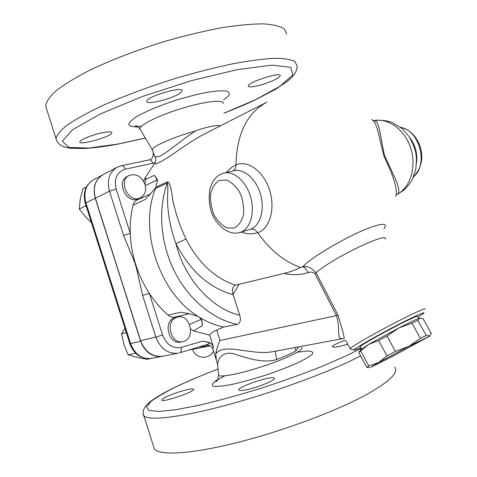 <?xml version="1.0" encoding="UTF-8"?>
<svg xmlns="http://www.w3.org/2000/svg" width="477" height="477" viewBox="0 0 477 477"><rect width="100%" height="100%" fill="white"/><g stroke="black" fill="none" stroke-linecap="round" stroke-linejoin="round"><path stroke-width="0.72" d="M342.391 338.712L272.307 351.758C250.98 355.574 223.981 342.206 215.771 353.94L216.337 360.069L217.697 364.398C217.858 358.024 223.934 349.85 236.395 354.673C248.01 358.215 264.043 363.814 276.946 359.378C275.485 355.586 275.199 352.813 276.088 351.054M276.946 359.378C285.234 356.194 291.566 353.374 295.931 350.911L294.893 347.554M295.931 350.911L298.668 346.851M217.697 364.398L217.548 364.094M213.022 349.695L212.766 348.89L213.607 347.477L209.659 335.122C210.727 333.345 213.058 331.658 216.653 330.06L223.612 327.049L237.361 324.366C240.265 323.072 241.052 320.025 239.71 315.219L233.134 294.685C231.762 289.855 232.532 286.689 235.429 285.18L284.024 273.446C290.475 271.801 295.967 269.797 300.498 267.436L302.829 266.804C305.149 267.746 306.854 269.72 307.945 272.731C310.253 271.646 312.56 271.926 314.868 273.571L336.458 315.613C340.775 329.857 336.243 339.403 342.45 338.706L344.138 338.724L344.132 337.525C343.184 332.624 341.091 325.04 337.859 314.772L336.458 315.613L219.986 340.483C217.703 345.473 216.296 349.963 215.771 353.94M213.607 347.477C212.462 344.436 210.554 342.659 207.883 342.14L207.656 342.265C209.2 342.856 209.743 343.362 209.284 343.798L179.602 352.843C181.153 352.145 181.665 350.339 181.141 347.423C172.674 348.8 166.491 344.656 162.591 334.979L155.866 337.102C160.516 348.854 168.011 354.196 178.362 353.129L162.735 356.206C152.497 357.273 145.109 352.074 140.566 340.608L95.358 198.199C92.663 187.497 95.209 179.68 102.99 174.743L117.115 167.266C109.257 172.263 106.711 180.24 109.483 191.199L123.573 235.513L130.263 233.331C129.929 223.486 130.865 214.101 133.059 205.164C133.745 202.612 135.164 200.847 137.316 199.857L144.006 196.864M206.07 344.865L209.82 345.676M200.346 346.713L210.142 345.831L200.262 346.737M161.84 356.355C152.026 357.249 144.954 352.211 140.626 341.24L95.239 198.259C92.544 187.562 95.09 179.746 102.871 174.809L102.931 174.779M232.985 294.643L239.001 284.322M85.872 205.08L85.741 205.843L79.26 209.021L85.932 217.297L91.381 222.449M85.741 205.843L86.307 206.446M86.409 187.02L82.795 188.91L80.231 199.332L79.26 209.021M150.982 358.471L146.66 359.324L136.583 357.255L128.146 354.799L135.212 353.314L135.963 353.499M124.992 328.414L121.504 333.84L123.954 344.513L128.146 354.799M134.943 352.479L135.212 353.314M126.333 332.642L121.504 333.84M191.533 349.42L194.151 349.033C195.791 348.765 195.594 348.687 193.561 348.812M207.883 342.14L202.677 341.138L207.656 342.265M175.166 317.05L175.548 316.955L175.166 317.05C172.662 317.628 170.295 316.978 168.065 315.112C161.035 308.917 154.798 301.655 149.343 293.325L142.629 295.472L155.866 337.102L140.566 340.608M162.591 334.979L149.343 293.325C144.09 285.252 139.85 276.565 136.637 267.275L136.231 267.263L142.629 295.472M123.573 235.513L134.568 262.04L134.89 261.778C132.153 252.345 130.609 242.865 130.263 233.331L116.155 188.999L109.483 191.199L95.358 198.199M136.637 267.275L134.89 261.778M116.155 188.999C113.842 178.631 116.841 172.03 125.165 169.198L152.771 163.313C151.859 160.88 150.637 159.741 149.092 159.902L121.599 165.656M149.194 159.884C151.901 159.664 153.248 157.267 153.248 152.706L154.763 156.247C155.884 158.084 156.003 160.171 155.12 162.496L154.226 163.85C161.655 164.225 183.061 145.342 202.355 135.074L266.709 102.227C246.973 113.061 236.717 133.965 235.942 164.947C232.472 166.515 229.246 169.049 226.265 172.555M153.272 152.545L153.355 155.371M209.659 335.122L193.489 330.865L190.681 329.035M175.268 317.02L178.881 316.883M182.929 341.586L180.825 342.033C168.786 345.288 162.645 321.48 174.564 317.891L177.474 317.11C190.335 313.3 196.178 339.296 182.929 341.586C170.873 344.841 164.714 320.961 176.651 317.366L177.474 317.11M154.226 163.85L145.348 177.593L145.729 178.171L144.847 178.32L145.348 177.593M144.907 184.205L145.729 178.171M145.282 185.595L156.909 180.062C155.967 177.414 155.037 175.858 154.107 175.399L155.979 177.271L157.511 180.234L155.562 188.457L167.421 182.959C168.614 187.032 166.706 199.654 168.125 209.779C169.15 220.839 171.756 232.162 175.947 243.741C190.24 271.037 209.302 288.019 233.134 294.685M235.429 285.18C214.781 278.18 198.301 262.785 185.994 238.983C180.962 228.543 177.14 217.977 174.534 207.28C171.398 197.675 172.114 184.724 167.755 181.719L155.782 187.294M241.088 232.102C247.152 234.124 252.691 234.326 257.717 232.716C269.749 228.9 275.658 208.693 269.517 189.924C263.548 171.088 247.444 159.556 235.942 164.947C235.9 167.743 234.928 169.74 233.026 170.945M185.994 238.983L175.947 243.741C184.712 279.164 211.961 308.834 239.71 315.219M383.86 228.757C387.849 223.689 384.146 222.992 372.746 226.67C352.002 233.408 310.676 257.246 302.829 266.804C307.051 265.659 311.463 267.639 316.078 272.755L314.868 273.571M371.607 119.566C377.367 122.368 378.172 134.633 384.235 156.867C394.02 177.027 397.872 190.192 395.791 196.363M143.607 181.296L144.847 178.32M300.498 267.436C284.387 261.784 270.125 250.21 257.717 232.716C255.547 229.807 253.066 228.674 250.282 229.318L249.68 229.509M396.327 194.998L397.788 194.05C401.574 189.017 394.074 176.842 384.313 154.769C379.436 131.688 379.215 120.389 373.908 120.621L373.67 120.669M373.908 120.621C388.153 117.682 404.752 129.631 410.661 147.959C416.689 166.24 410.655 186.775 397.788 194.05L396.214 195.111M152.551 150.285L152.354 149.677C151.93 146.576 173.89 136.923 195.57 130.931C203.029 128.098 216.48 124.515 220.44 125.845M195.57 130.931C178.41 141.752 160.576 159.348 155.454 156.539L154.763 156.247M253.764 86.57C250.139 87.118 248.302 86.921 248.255 85.985C247.646 82.223 281.46 71.377 280.196 75.736C280.446 78.198 263.173 85.24 253.764 86.57M178.792 93.951C169.806 99.544 145.968 105.107 146.707 101.351C145.873 96.801 183.406 85.657 182.131 90.809C182.059 91.62 180.944 92.669 178.792 93.951M104.117 132.415C109.12 131.58 111.707 131.676 111.868 132.713C112.518 136.291 79.289 145.861 79.862 141.902C79.325 139.88 94.088 134.079 104.117 132.415M243.061 390.329C240.772 390.615 239.412 390.538 238.983 390.103C235.727 387.455 272.295 375.077 274.245 378.142C277.185 379.877 253.418 389.226 243.061 390.329M347.745 344.245C339.064 346.731 333.924 347.602 332.338 346.845C332.153 345.533 336.541 343.339 345.497 340.256M168.56 395.827C177.843 391.712 192.762 387.706 193.525 389.149C196.452 391.08 162.967 402.743 161.864 400.155C161.53 399.392 163.76 397.949 168.56 395.827M286.76 34.064L284.286 28.864C280.077 26.146 273.023 24.476 263.137 23.85C251.653 23.91 237.838 25.209 221.686 27.738C204.484 30.981 186.316 35.31 167.171 40.712C138.396 49.441 110.837 60.024 88.65 70.781C74.996 77.894 64.103 84.584 55.982 90.857C49.602 96.73 46.162 101.786 45.661 106.019L46.549 108.81M153.564 446.472L154.292 448.762C158.656 455.678 188.987 454.426 234.398 443.24C279.731 432.096 333.59 412.241 364.476 395.677C389.214 382.023 399.249 372.507 394.586 367.129M337.859 314.772L316.078 272.755C331.414 258.683 388.35 231.184 385.41 239.078M345.962 340.918L350.368 348.955M425.013 309.227C426.486 307.266 410.268 314.701 389.715 325.541C369.18 336.351 350.887 347.101 350.136 348.681M360.725 347.608C356.397 349.563 354.131 350.386 353.928 350.064C353.32 349.313 370.891 338.992 391.003 328.403C411.132 317.789 426.51 310.748 423.665 313.323L418.043 317.145M360.314 346.851L360.201 346.648C360.111 345.348 394.014 326.638 409.952 319.25C415.455 316.68 418.013 315.726 417.625 316.394L418.764 318.427M360.368 350.011L368.739 344.346L398.671 328.069C409.85 322.339 416.85 319.024 419.659 318.123L420.279 318.028M417.769 320.389L426.217 335.456L429.646 335.897L431.339 333.417L423.111 318.797L419.659 318.123L417.769 320.389L411.931 323.162L398.671 328.069L386.99 336.017L378.601 340.578L368.739 344.346L358.746 352.431L359.932 350.726M386.99 336.017L395.433 351.364L408.807 346.35L420.416 338.354L411.931 323.162M420.416 338.354L426.217 335.456M369.097 367.624L366.759 367.284L368.822 365.978L378.607 362.496L370.957 367.26L391.736 356.784L429.878 336.035L408.807 346.35L378.607 362.496L386.978 355.89L395.433 351.364M366.759 367.284L358.746 352.431M386.978 355.89L378.601 340.578M360.713 350.977L368.822 365.978M223.612 327.049C215.419 325.38 207.376 322.13 199.493 317.3L198.062 316.394C159.378 293.015 138.396 229.664 155.562 188.457M193.489 330.865L202.272 325.678L202.272 322.053L201.312 319.268L199.493 317.3M141.484 197.21L139.296 198.987M156.909 180.062L157.177 181.481M150.559 193.805L144.221 196.768M133.059 205.164L144.913 199.648L150.613 193.745L155.526 187.753M199.535 317.324L201.026 319.417C202.26 322.005 202.671 324.086 202.272 325.672M201.026 319.417L189.542 324.402M175.435 316.984L189.226 313.675M198.062 316.394L188.838 313.598L180.789 312.208L168.065 315.112M140.292 197.883L138.33 198.784C126.948 204.77 115.5 181.683 127.299 176.448L129.225 175.47C136.154 173.318 141.389 176.257 144.93 184.289C146.54 190.627 144.99 195.159 140.292 197.883C128.891 203.882 117.408 180.717 129.225 175.47M301.518 347.524C304.791 349.45 287.911 358.006 264.675 365.764C241.469 373.557 219.814 377.867 218.555 375.232L218.496 374.54M219.986 340.483L216.653 330.06M190.305 349.784L210.184 345.855M140.626 341.24L130.537 343.541L85.926 202.874L85.311 203.303L129.822 343.637C134.049 354.471 141.365 359.372 151.758 358.34C141.931 359.372 134.86 354.435 130.537 343.541L129.81 343.607M95.239 198.259L85.926 202.874C83.284 192.344 85.824 184.635 93.552 179.74C85.383 184.987 82.634 192.839 85.311 203.303L85.329 203.357M202.677 341.138L181.141 347.423M134.568 262.04L136.231 267.263M125.165 169.198C124.241 166.7 123.018 165.525 121.498 165.68L117.115 167.266M152.771 163.313L155.12 162.496M154.107 175.399L145.735 179.459M167.755 181.719L167.421 182.959C157.792 208.574 160.272 242.871 174.397 271.21C188.582 299.526 213.165 319.685 237.361 324.366M400.656 127.389C419.778 130.471 428.584 164.768 413.44 176.913M224.321 173.014L233.593 170.808C243.526 167.982 256.191 178.756 260.567 194.372C265.069 209.946 260.09 226.092 250.282 229.318M240.068 232.406C250.014 229.526 255.207 213.291 250.735 197.389C246.394 181.451 233.617 170.325 223.635 173.181L221.173 174.039C217.882 175.661 215.199 178.04 213.124 181.171L210.023 188.385C208.741 195.755 208.986 202.916 210.751 209.862C214.99 225.287 229.359 236.175 240.068 232.406L249.668 229.515M219.181 180.461L226.438 180.02C231.655 182.214 236.175 186.507 239.991 192.911C242.936 200.096 244.123 207.31 243.556 214.555C241.875 221.06 238.828 225.526 234.422 227.964L227.153 227.958C222.073 225.549 217.739 221.239 214.131 215.026C211.341 208.145 210.166 201.199 210.595 194.187C212.068 187.765 214.93 183.192 219.181 180.461M416.499 163.271C417.661 153.868 415.467 145.36 409.904 137.746M140.411 129.756L139.94 128.957C138.944 125.236 158.746 115.351 182.172 108.279C205.599 101.154 224.524 99.264 223.075 103.676M223.421 100.009L228.549 95.841C230.033 93.504 229.204 91.888 226.056 90.982C221.549 90.576 215.067 91.059 206.601 92.419C197.257 94.291 187.205 96.843 176.442 100.087C160.391 105.286 146.045 111.26 136.863 116.507C131.795 119.799 129.082 122.47 128.718 124.527C129.738 126.131 132.844 126.942 138.038 126.96M145.336 138.038L118.415 143.965L88.728 148.097L68.712 147.369L62.344 141.186L72.707 129.631L100.456 113.914L142.355 96.515L191.038 80.744L237.003 69.696L271.842 65.164L290.737 67.269L292.842 74.865L280.136 86.2L255.94 99.502L223.88 113.222M224.673 375.87L216.015 380.61C212.337 383.311 211.43 385.189 213.285 386.239C216.868 386.692 223.045 386.102 231.804 384.456C241.779 382.208 252.744 379.209 264.705 375.459C276.565 371.452 287.172 367.427 296.527 363.379C304.547 359.557 309.865 356.414 312.489 353.946C313.377 352.008 311.559 351.024 307.039 351L297.32 352.241M361.089 348.282L347.465 355.246L322.953 366.008C303.783 373.622 283.243 381.004 261.342 388.171C239.478 394.908 219.092 400.519 200.197 405.003L176.186 409.66L158.865 411.448L148.967 410.453L146.505 406.994L150.929 401.509C156.951 397.031 165.555 392.011 176.74 386.442C189.047 380.718 202.814 374.892 218.037 368.977M223.88 113.276L243.652 105.184L255.386 99.866L275.378 89.378L287.303 81.364C290.266 78.866 297.457 73.559 297.022 65.754L294.852 61.491C290.839 59.404 283.982 58.349 274.275 58.319C262.964 58.945 249.298 60.734 233.265 63.685C216.164 67.293 198.05 71.854 178.929 77.381C150.148 86.2 122.482 96.521 100.087 106.717C86.283 113.407 75.229 119.602 66.917 125.308C60.335 130.591 56.697 135.027 56 138.622L56.775 141.001M143.225 413.792L143.792 415.634C147.637 420.917 177.414 418.013 222.574 406.177C267.651 394.378 321.611 375.041 352.891 359.783L360.618 355.902M284.024 273.446C292.162 275.223 300.14 274.985 307.945 272.731M217.649 364.339L218.555 375.232C217.947 379.382 217.089 381.475 215.986 381.511L217.178 380.33M216.337 360.069L212.766 348.89C212.068 347.023 210.762 345.873 208.854 345.443L209.689 345.622M193.459 348.842L194.061 348.83M102.871 174.809L93.552 179.74M161.87 356.349L151.758 358.34M192.702 349.319C195.015 358.919 209.564 360.057 213.434 350.977M400.495 127.264C409.379 129.464 415.807 135.516 419.772 145.419C423.892 157.338 421.751 167.898 413.356 177.104M397.12 194.533L403.608 190.353C407.781 186.131 410.196 183.329 410.852 181.958L412.516 178.947L415.723 169.472C416.546 162.043 416.564 156.498 415.777 152.849C415.252 149.325 413.1 143.982 409.308 136.821L402.183 128.647L392.201 122.464C386.471 120.49 380.503 119.852 374.29 120.55M153.856 154.375L152.354 149.677M152.354 149.838L139.94 128.957C137.841 126.626 136.327 125.624 135.396 125.952C136.404 125.898 132.236 126.375 141.305 126.399M145.366 138.086L118.034 144.114C105.828 146.379 94.995 147.828 85.52 148.472L71.377 148.329L67.752 147.798C64.8 147.143 57.872 145.819 56 138.622L45.661 106.019M218.031 368.942L192.857 379.09L172.471 388.457L163.116 393.37C157.589 396.548 153.147 399.434 149.79 402.028L146.791 404.77C143.553 407.823 142.164 413.309 143.792 415.634L154.292 448.762M353.928 350.064L350.088 348.872M360.201 346.648L361.417 348.896M360.731 349.414L359.05 352.163M369.842 367.66L368.447 367.6M201.312 319.268L200.4 318.445"/></g></svg>
